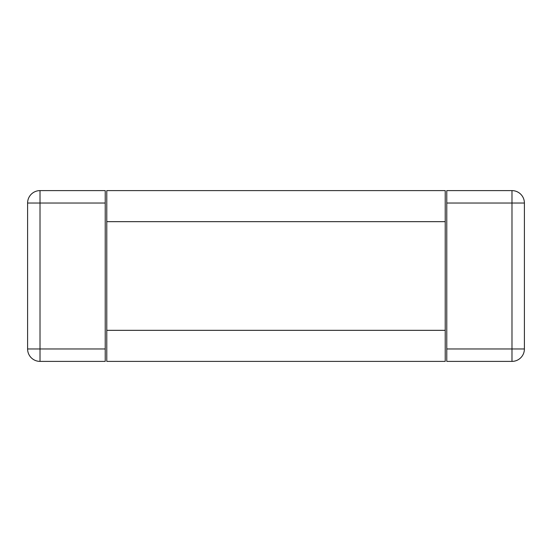 <?xml version="1.0" encoding="UTF-8"?>
<svg xmlns="http://www.w3.org/2000/svg" width="552" height="552" viewBox="0 0 552 552"><rect width="100%" height="100%" fill="white"/><g stroke="black" fill="none" stroke-linecap="round" stroke-linejoin="round"><path stroke-width="0.83" d="M105.225 348.967L40.02 348.967L40.02 203.032L27.6 203.032L27.6 348.967A12.42 12.42 0 0 0 40.02 361.387L40.02 348.967L27.6 348.967A12.42 12.42 0 0 0 40.02 361.387L105.225 361.387L105.225 190.612L40.02 190.612A12.42 12.42 0 0 0 27.6 203.032A12.42 12.42 0 0 1 40.02 190.612L40.02 203.032L105.225 203.032M446.775 361.387L446.775 190.612L511.98 190.612L511.98 203.032L524.4 203.032L524.4 348.967L511.98 348.967L511.98 361.387L446.775 361.387M511.98 190.612A12.42 12.42 0 0 1 524.4 203.032A12.42 12.42 0 0 0 511.98 190.612A12.42 12.42 0 0 1 524.4 203.032M511.98 361.387A12.42 12.42 0 0 0 524.4 348.967M445.222 330.337L445.222 361.387L106.777 361.387L106.777 190.612L445.222 190.612L445.222 330.337L106.777 330.337M446.775 203.032L511.98 203.032L511.98 348.967L446.775 348.967M106.777 221.662L445.222 221.662"/></g></svg>
